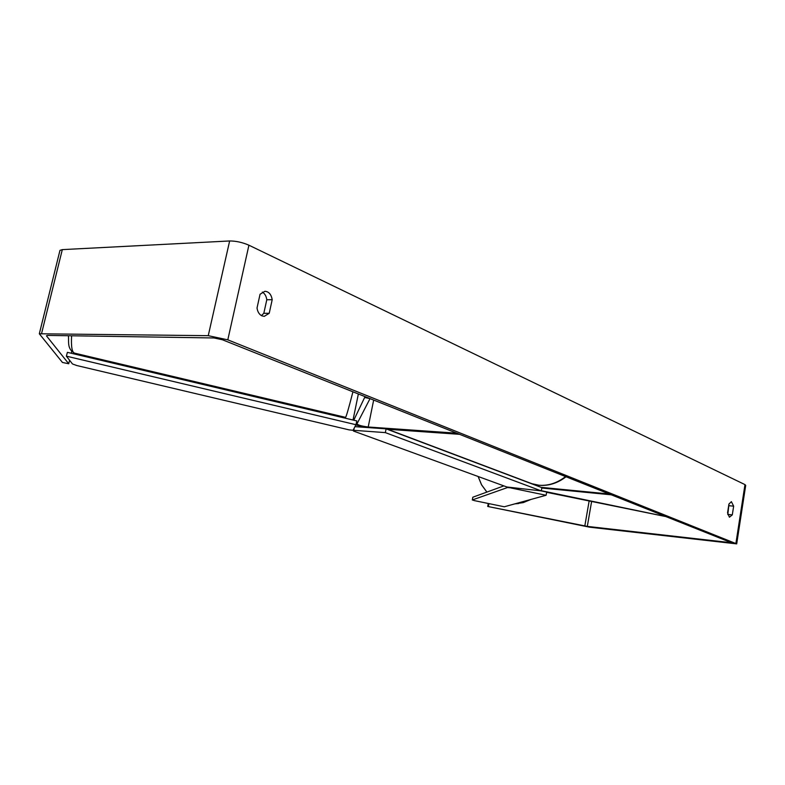<?xml version="1.0" encoding="UTF-8"?>
<svg xmlns="http://www.w3.org/2000/svg" width="785" height="785" viewBox="0 0 785 785"><rect width="100%" height="100%" fill="white"/><g stroke="black" fill="none" stroke-linecap="round" stroke-linejoin="round"><path stroke-width="1.18" d="M365.045 396.631L353.77 420.21M387.084 429.218L459.598 434.331L456.742 433.192L368.204 427.001C362.003 426.216 358.254 425.195 356.959 423.92L370.029 398.623L364.868 397.524M355.821 424.979L365.879 427.433M541.326 490.703L665.876 516.579L546.645 492.313M541.159 487.357L609.229 493.991L611.309 494.815L541.807 488.025M69.58 360.266L68.727 363.769L46.433 335.823L47.385 335.411L214.04 337.972L222.39 339.758L731.522 542.749L587.308 526.392L487.711 506.462L589.574 527.186L736.693 543.877L227.797 339.846L208.251 335.676L39.319 333.782L59.974 250.346L62.309 249.62L229.642 240.966C235.981 240.956 242.418 242.379 248.923 245.205L744.975 484.61L745.701 485.385L736.713 543.72M261.415 315.599L263.819 313.303L266.792 299.752C266.282 296.122 264.79 293.561 262.318 292.069M728.98 503.941L727.803 514.587M732.297 514.881L729.412 517.207L727.558 512.821L728.931 504.048L731.375 501.654L733.651 506.168L732.297 514.881L727.872 514.43M262.004 315.894L264.26 316.345L269.226 313.293L272.199 299.693C271.267 294.385 268.823 291.578 264.869 291.284L260.051 294.257L257.029 307.985C257.617 311.91 259.276 314.549 262.004 315.894M263.819 313.303L269.226 313.293M68.727 363.769L62.447 362.454L39.319 333.782M488.27 503.479L487.711 506.462M488.908 503.607L488.447 506.139M71.7 351.523L71.278 353.27M266.792 299.752L272.199 299.693M729.226 505.736L733.651 506.168M541.297 490.9L385.347 432.613L353.77 430.317L353.417 431.014L506.904 486.994L541.297 490.9L541.885 487.632L386.102 428.855L354.948 426.657M385.347 432.613L386.102 428.855M354.231 428.06L353.77 430.317M353.417 431.014L353.878 428.757M511.202 488.025L546.095 495.266L504.284 506.776L474.591 500.663L472.305 499.957L507.453 487.563L511.231 487.887M546.095 495.266L546.694 492.058L540.934 490.861M472.305 499.957L472.825 497.219L503.872 485.886M355.948 424.714L356.832 420.927L67.402 352.347L66.372 356.164L72.465 363.955L76.832 365.545L349.148 429.886L353.093 430.278L355.948 424.714L66.372 356.164M358.362 393.972L353.024 420.024M373.67 400.065L368.204 427.001M531.082 499.397L523.261 502.596L514.881 503.862L518.61 503.548M486.896 492.087L481.588 484.826L478.153 476.505M248.923 245.205L227.797 339.846M744.975 484.61L735.928 543.259M589.123 501.134L584.815 525.979M591.586 501.644L587.308 526.392M729.922 542.111L729.795 542.985M62.309 249.62L41.605 333.37M229.642 240.966L208.251 335.676M396.013 429.846L389.154 429.366M387.672 429.258L531.857 483.688L538.912 485.228C548.195 485.993 557.075 483.118 565.573 476.583M71.602 335.784C71.033 346.509 71.994 352.288 74.487 353.122L345.557 417.365C346.214 416.864 348.677 408.347 352.936 391.803M486.857 492.097L481.548 484.826L478.114 476.495M531.857 483.688L539.167 485.287M566.034 476.77C557.615 483.197 548.676 486.043 539.216 485.297M74.487 353.122C67.029 348.913 68.884 342.034 68.472 335.735"/></g></svg>
